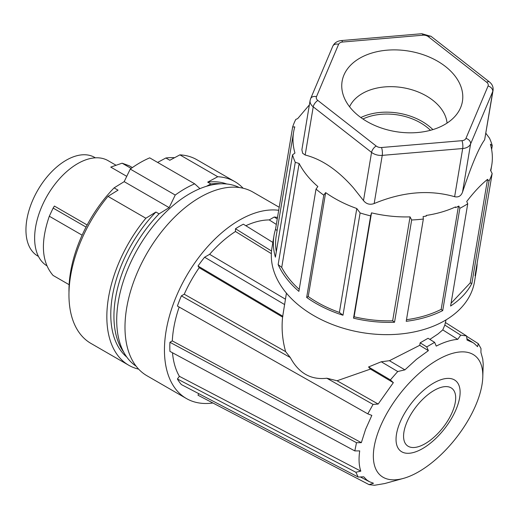 <?xml version="1.0" encoding="UTF-8"?>
<svg xmlns="http://www.w3.org/2000/svg" width="519" height="519" viewBox="0 0 519 519"><rect width="100%" height="100%" fill="white"/><g stroke="black" fill="none" stroke-linecap="round" stroke-linejoin="round"><path stroke-width="0.78" d="M430.452 130.301A47.43 31.724 9.5 0 0 381.231 114.284A47.43 31.724 9.5 0 0 377.307 114.744A47.43 31.724 9.5 0 0 362.93 118.994M455.306 402.231A36.311 17.004 -52 0 1 425.171 443.68A36.311 17.004 -52 0 1 403.957 431.879A36.311 17.004 -52 0 1 434.092 390.437A36.311 17.004 -52 0 1 455.306 402.231M420.15 342.838L426.735 346.906L434.624 342.345L428.039 338.278L420.15 342.838L419.735 345.317L389.425 360.705L381.257 361.769L368.535 366.972L370.456 369.093L337.065 380.758L326.814 378.228C310.946 380.122 298.782 373.232 290.322 357.559L285.619 351.623C282.414 340.12 281.408 328.605 282.589 317.083L286.43 293.157M446.035 319.886L444.815 325.076L460.729 335.157L457.726 339.361L442.778 329.896L438.004 333.957L429.855 339.4M285.424 299.171L209.618 254.323A95.074 54.891 -60 0 1 235.47 231.493L235.47 228.756A98.428 56.824 -60 0 1 243.366 224.195L272.864 242.418M245.837 225.726A95.074 54.891 -60 0 1 269.212 219.92L274.227 217.026A98.428 56.824 -60 0 1 277.503 217.461M404.295 478.148A76.261 35.714 -52 0 1 374.154 446.976A76.261 35.714 -52 0 1 433.89 362.093A76.261 35.714 -52 0 1 482.761 377.67A76.261 35.714 -52 0 1 482.002 384.715A76.261 35.714 -52 0 1 404.295 478.148L384.715 483.546L374.478 485.278L369.009 484.616L198.011 395.212L198.634 393.597M179.386 376.32L360.815 471.142L355.852 472.258L358.175 477.045L181.378 384.573A98.428 56.824 -60 0 1 177.401 378.987L179.386 376.32A95.074 54.891 -60 0 1 172.496 352.764M360.815 471.142C358.934 465.692 358.564 458.945 359.712 450.901L354.814 450.914L169.934 351.382A98.428 56.824 -60 0 1 169.934 342.274L172.302 340.905A95.074 54.891 -60 0 1 179.172 307.047M172.302 340.905L361.341 442.662L365.584 429.362L371.838 415.388L367.796 413.851L177.401 306.048A98.428 56.824 -60 0 1 181.378 295.869L290.322 357.559M285.619 351.623L184.239 294.215L181.378 295.869M184.239 294.215A95.074 54.891 -60 0 1 199.199 267.72L198.011 266.026A98.428 56.824 -60 0 1 204.609 257.216L209.618 254.323M278.703 210.299A106.025 61.216 120 0 0 164.731 342.287A106.025 61.216 120 0 0 186.405 398.527A106.025 61.216 120 0 0 212.894 402.991M239.291 187.528A103.236 59.601 120 0 0 163.42 214.542A103.236 59.601 120 0 0 116.983 312.646A103.236 59.601 120 0 0 136.14 366.2M206.543 186.269L210.85 183.953A100.446 57.992 -60 0 1 220.951 183.791M123.73 352.18A100.446 57.992 -60 0 1 159.073 213.847L155.921 212.024L145.858 218.239L107.978 196.37A106.025 61.216 -60 0 0 90.916 343.403L128.796 365.272A106.025 61.216 -60 0 1 145.858 218.239M194.683 183.823A106.025 61.216 120 0 0 175.24 195.047L169.155 207.619L124.177 181.65L130.263 169.077A106.025 61.216 120 0 1 149.706 157.854L194.683 183.823L199.958 188.631M169.155 207.619L159.073 213.847M210.85 183.953L207.697 182.137A100.446 57.992 -60 0 1 226.719 183.986M126.785 357.078A100.446 57.992 -60 0 1 155.921 212.024M207.697 182.137L217.759 176.732A106.025 61.216 -60 0 1 234.822 181.631A106.025 61.216 -60 0 1 243.113 188.228M138.657 369.152A106.025 61.216 -60 0 1 128.796 365.272M217.759 176.732L179.879 154.857A106.025 61.216 -60 0 1 196.941 159.761L234.822 181.631M68.988 292.541A100.446 57.992 -60 0 1 114.096 187.878L118.04 190.155L107.978 196.37M157.614 162.421L165.872 157.99L169.817 160.267L179.879 154.857M165.872 157.99A100.446 57.992 -60 0 1 174.585 157.705M124.177 181.65L114.096 187.878M305.166 155.006L302.655 153.274L301.883 149.738L310.115 100.439A11.159 7.467 -170.5 0 0 313.229 106.836L305.166 155.006C321.851 159.242 337.934 170.193 353.426 187.859L363.495 200.561L371.559 152.391A5.579 2.614 -52 0 1 376.191 146.021A5.579 3.73 -170.5 0 0 381.53 147.513L461.988 140.675A5.579 1.486 -94.9 0 1 462.695 148.531L454.631 196.701C429.401 189.474 402.582 191.758 374.173 203.539C369.878 205.063 366.317 204.071 363.495 200.561M69.118 284.691L53.068 275.427C41.604 262.114 40.352 242.379 49.305 216.222L53.133 208.074L86.05 227.082M87.16 224.98L54.398 206.062L53.133 208.074M132.364 167.585L129.16 165.73L122.101 163.193L110.755 167.105L126.746 176.337M493.05 90.449A11.159 7.467 -170.5 0 1 492.719 91.584L470.59 143.977A5.579 4.094 -157.1 0 0 465.939 138.391L488.068 86.005A5.579 3.73 -170.5 0 0 486.673 82.236A5.579 2.614 128 0 1 489.423 81.931C492.265 84.234 493.472 87.075 493.05 90.449L484.655 139.754C478.868 147.714 471.492 165.178 462.52 192.14C461.047 196.02 458.42 197.538 454.631 196.701M130.263 169.077L175.24 195.047M279.209 207.263L252.974 192.108A106.025 61.216 120 0 0 174.319 217.39A106.025 61.216 120 0 0 125.274 319.503A106.025 61.216 120 0 0 146.948 375.75L186.405 398.527M115.977 165.211L108.049 160.637A60.827 35.117 120 0 0 77.642 163.647A60.827 35.117 120 0 0 38.03 216.825A60.827 35.117 120 0 0 46.768 265.709M82.112 235.165L49.305 216.222M131.164 168.428L122.101 163.193M235.47 228.756L271.534 251.027M235.47 231.493L271.353 253.661M276.335 224.429L269.212 219.92M274.227 217.026L277.256 218.94M466.587 336.234L478.284 343.662L480.983 348.509L480.925 352.407L482.748 359.057L483.215 364.124L482.761 377.67M478.284 343.662L477.551 346.666L474.191 343.455L466.905 338.751M358.175 477.045L363.754 476.812L366.816 479.997L369.515 481.755L360.322 476.955M369.009 484.616L373.498 483.26L369.515 481.755M354.814 450.914L356.495 442.701L169.934 342.274M355.852 472.258L177.401 378.987M356.495 442.701L361.341 442.662M326.814 378.228L373.057 404.411L378.176 404.041L337.065 380.758M445.458 322.559L466.549 335.923L467.068 340.088L473.01 342.637M460.729 335.157L466.549 335.923M442.778 329.896L444.815 325.076M434.624 342.345L436.258 346.095C444.05 342.105 451.206 339.867 457.726 339.361M419.735 345.317L428.37 350.656L426.735 346.906M389.425 360.705L404.904 369.859L416.498 359.31L428.37 350.656M404.904 369.859L397.742 371.52L381.257 361.769M370.456 369.093L393.35 382.652L390.379 379.902L368.535 366.972M390.379 379.902L397.742 371.52M378.176 404.041L393.35 382.652M367.796 413.851L373.057 404.411M199.199 267.72L282.589 317.083M282.9 316.279L198.011 266.026M284.652 304.588L204.609 257.216M459.646 397.619A44.64 20.909 -52 0 1 422.596 448.578A44.64 20.909 -52 0 1 396.51 434.072A44.64 20.909 -52 0 1 433.56 383.113A44.64 20.909 -52 0 1 459.646 397.619M432.891 129.601A50.22 33.592 9.5 0 0 360.848 117.534M447.067 123.087A50.22 33.592 9.5 0 0 446.334 119.085A50.22 33.592 9.5 0 0 384.806 86.907A50.22 33.592 9.5 0 0 349.579 106.758M387.051 50.181A60.989 40.787 9.5 0 0 342.268 91.273A60.989 40.787 9.5 0 0 417.484 132.527A60.989 40.787 9.5 0 0 459.017 110.826A60.989 40.787 9.5 0 0 447.17 67.898A60.989 40.787 9.5 0 0 387.051 50.181M467.742 203.746L450.609 306.028A102.678 68.67 9.5 0 0 471.875 283.4L489.002 181.118L487.529 179.353C480.944 184.647 474.009 192.024 466.73 201.495L467.742 203.746A102.678 68.67 9.5 0 1 459.847 208.301L458.835 206.049A100.913 67.496 -170.5 0 1 455.643 207.587L455.533 206.912A100.446 67.178 -170.5 0 1 426.151 215.45L426.248 216.112A100.913 67.496 -170.5 0 1 423.121 216.54L423.342 219.024A102.678 68.67 9.5 0 1 411.664 219.978L410.062 216.877A100.446 67.178 -170.5 0 1 371.52 212.848L354.114 316.772L353.523 318.166L370.65 215.885L371.52 212.848M489.002 181.118A102.678 68.67 9.5 0 0 492.155 173.502L490.552 170.401A100.446 67.178 -170.5 0 0 491.74 165.224L490.792 170.868M491.629 149.504L492.272 145.664L490.397 144.211A100.446 67.178 -170.5 0 1 491.74 165.224M492.272 145.664A102.678 68.67 9.5 0 0 489.527 138.223L486.212 133.785A100.446 67.178 -170.5 0 0 485.894 133.175M342.981 315.234L360.108 212.946L356.793 208.508A100.446 67.178 -170.5 0 1 345.972 204.168A100.446 67.178 -170.5 0 1 325.647 192.607L308.241 296.531L306.664 297.445A102.678 68.67 9.5 0 0 327.528 309.324A102.678 68.67 9.5 0 0 342.981 315.234L339.387 312.425A100.446 67.178 -170.5 0 1 308.241 296.531M360.108 212.946A102.678 68.67 9.5 0 0 370.65 215.885M471.875 283.4L470.188 282.933L487.529 179.353M309.363 104.909L297.705 118.598L295.798 119.422A102.678 68.67 9.5 0 0 292.645 127.032L275.518 229.32A102.678 68.67 9.5 0 0 274.006 235.594L271.95 247.868A102.678 68.67 9.5 0 0 325.471 321.598A102.678 68.67 9.5 0 0 474.483 281.785L476.539 269.51A102.678 68.67 9.5 0 0 477.156 263.088M306.664 297.445L323.791 195.157L325.647 192.607M274.006 235.594A102.678 68.67 9.5 0 0 275.401 257.158L292.528 154.87A102.678 68.67 9.5 0 0 295.272 162.311L278.145 264.599A102.678 68.67 9.5 0 0 298.892 291.373L316.019 189.091A102.678 68.67 9.5 0 0 323.791 195.157M455.533 206.912L455.643 207.587M406.481 319.698A100.446 67.178 9.5 0 0 441.163 309.369L442.72 310.589A102.678 68.67 9.5 0 1 406.215 321.313L423.342 219.024M441.163 309.369L458.433 206.251M442.72 310.589L459.847 208.301M451.076 303.271L470.188 282.933M410.062 216.877L392.656 320.8A100.446 67.178 -170.5 0 1 354.114 316.772M392.656 320.8L394.531 322.26L411.664 219.978M353.523 318.166A102.678 68.67 9.5 0 0 394.531 322.26M356.793 208.508L339.387 312.425M278.145 264.599L281.733 267.402L299.132 163.479L295.272 162.311M299.223 289.368A100.446 67.178 -170.5 0 1 281.733 267.402M316.019 189.091L317.875 186.542A100.446 67.178 -170.5 0 1 299.132 163.479M275.518 229.32L277.114 230.566M292.528 154.87L294.948 153.053A100.446 67.178 -170.5 0 1 293.611 132.04A100.446 67.178 -170.5 0 1 294.798 126.863L292.645 127.032M276.316 251.676A100.446 67.178 -170.5 0 1 276.205 235.963L293.611 132.04M476.539 269.51A102.678 68.67 9.5 0 1 475.028 275.79L492.155 173.502M95.373 157.828L94.653 157.413A56.915 32.859 120 0 0 50.797 172.658A56.915 32.859 120 0 0 25.95 229.936A56.915 32.859 120 0 0 37.738 255.997L38.458 256.412M489.423 81.931L431.094 36.375L421.85 33.722A5.579 1.486 85.1 0 1 423.004 35.195L342.546 42.033A5.579 3.73 9.5 0 0 338.596 44.31A5.579 4.094 -157.1 0 0 332.77 46.23L310.641 98.623A5.579 4.094 22.9 0 1 316.467 96.703A5.579 3.73 -170.5 0 0 317.862 100.465L376.191 146.021M374.173 203.539L382.237 155.369A11.159 7.467 -170.5 0 1 371.559 152.391L313.229 106.836A5.579 2.614 -52 0 1 317.862 100.465M484.655 139.754L492.719 91.584A5.579 4.094 -157.1 0 0 488.068 86.005M342.546 42.033A5.579 1.486 -94.9 0 0 341.385 40.56C337.285 40.969 334.411 42.863 332.77 46.23M381.53 147.513A5.579 1.486 -94.9 0 1 382.237 155.369L462.695 148.531A11.159 7.467 -170.5 0 0 470.59 143.977L462.52 192.14M431.094 36.375A5.579 2.614 128 0 0 428.344 36.68L486.673 82.236M338.596 44.31L316.467 96.703M423.004 35.195A5.579 3.73 -170.5 0 1 428.344 36.68M465.939 138.391A5.579 3.73 -170.5 0 1 461.988 140.675M310.641 98.623L310.115 100.439M421.85 33.722L341.385 40.56"/></g></svg>

